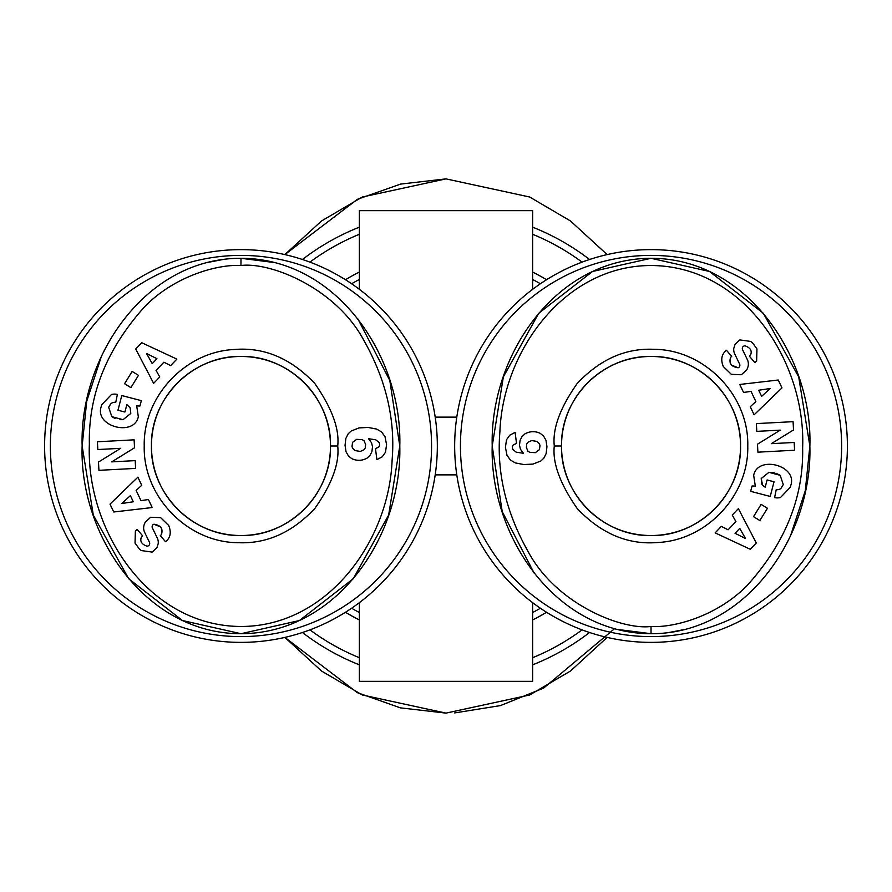 <?xml version="1.0" encoding="UTF-8"?>
<svg xmlns="http://www.w3.org/2000/svg" width="892" height="892" viewBox="0 0 892 892"><rect width="100%" height="100%" fill="white"/><g stroke="black" fill="none" stroke-linecap="round" stroke-linejoin="round"><path stroke-width="1.34" d="M614.543 628.682L543.629 688.1L500.535 705.572L454.675 712.931M607.151 637.401L570.49 671.018L529.658 694.991L446 713.121L400.318 707.847L357.302 692.649L284.86 637.401M302.444 259.505A235.354 235.354 0 0 1 359.365 227.17M532.635 227.17A235.354 235.354 0 0 1 589.556 259.505M540.407 608.244A187.71 187.71 0 0 1 532.635 612.514M651.026 626.485C621.657 630.231 556.34 604.14 528.309 551.925C505.976 512.421 496.51 472.425 499.888 431.918C502.832 351.47 564.179 265.548 651.026 265.515C744.073 265.872 806.112 362.386 802.633 447.951C803.681 497.413 785.15 543.306 747.05 585.631C716.131 616.996 672.679 627.923 651.026 626.485L651.026 633.71C555.058 633.521 489.563 535.568 492.206 445.71C489.942 355.752 555.181 258.624 651.026 258.29L709.497 271.469L763.34 313.27L798.708 376.903L809.858 446L805.298 490.678L790.58 535.635M240.974 265.515C270.343 261.769 335.66 287.86 363.691 340.075C386.024 379.579 395.49 419.575 392.112 460.082C389.168 540.53 327.821 626.452 240.974 626.485C147.927 626.128 85.888 529.614 89.367 444.049C88.319 394.587 106.85 348.694 144.95 306.369C175.869 275.004 219.32 264.077 240.974 265.515L240.974 258.29C336.942 258.479 402.437 356.432 399.794 446.29C402.058 536.248 336.819 633.376 240.974 633.71L182.503 620.531L128.66 578.73L93.292 515.097L82.142 446L86.702 401.322L101.42 356.365M747.775 446C748.912 495.316 706.854 540.329 657.56 542.514C627.89 544.967 601.119 533.65 577.247 508.574C560.02 483.787 552.371 462.926 554.289 446C552.393 428.807 559.998 408.001 577.124 383.582C599.736 359.532 625.214 348.103 653.546 349.296C704.334 349.352 749.024 395.223 747.775 446M740.55 446C741.731 494.023 698.837 536.683 651.06 535.523C603.282 536.783 560.31 493.934 561.514 446C560.455 398.033 602.881 355.373 651.16 356.477C698.927 355.395 741.698 397.999 740.55 446A89.523 89.523 0 0 0 651.026 356.477A89.523 89.523 0 0 0 561.514 446A89.523 89.523 0 0 0 651.026 535.523A89.523 89.523 0 0 0 740.55 446M755.301 486.084L753.673 475.28L755.301 486.084L752.056 485.962L750.663 491.347L770.22 496.443L774.033 481.769L767.087 479.963L765.158 487.378M762.615 485.181L761.199 478.569L761.857 484.189L764.321 486.787M775.951 473.184L780.177 475.336L783.299 484.59L780.177 475.336L768.949 472.314L761.199 478.569L768.949 472.314L774.055 472.66M756.962 348.939L756.617 361.07L756.962 348.939L752.647 342.996L750.752 341.446L739.869 339.908L750.752 341.446M723.301 366.489C720.691 360.067 721.427 354.938 725.497 351.102C721.427 354.938 720.691 360.067 723.301 366.489L731.351 374.339L723.301 366.489M144.225 446C143.088 396.684 185.146 351.671 234.44 349.486C264.11 347.033 290.881 358.35 314.753 383.426C331.98 408.213 339.629 429.074 337.711 446C339.607 463.193 332.002 483.999 314.876 508.418C292.264 532.468 266.786 543.897 238.454 542.704C187.666 542.648 142.976 496.777 144.225 446M151.45 446C150.269 397.977 193.163 355.317 240.94 356.477C288.718 355.217 331.69 398.066 330.486 446A89.523 89.523 0 0 0 240.974 356.477A89.523 89.523 0 0 0 151.45 446A89.523 89.523 0 0 0 240.974 535.523A89.523 89.523 0 0 0 330.486 446C331.545 493.967 289.12 536.627 240.84 535.523C193.073 536.605 150.302 494.001 151.45 446M136.699 405.916L138.327 416.72L136.699 405.916L139.944 406.038L141.337 400.653L121.78 395.557L117.967 410.231L124.913 412.037L126.842 404.622M130.143 407.811L130.801 413.431L130.143 407.811L126.987 404.723M115.035 418.448L111.823 416.664L108.701 407.41L111.823 416.664L123.051 419.686L130.801 413.431L123.051 419.686L119.952 419.653M135.038 543.061L135.383 530.93L135.038 543.061L139.353 549.004L141.248 550.554L152.131 552.092L141.248 550.554M168.7 525.511C171.309 531.933 170.573 537.062 166.503 540.898C170.573 537.062 171.309 531.933 168.7 525.511L160.649 517.661L168.7 525.511M532.635 289.342L532.635 210.646L359.365 210.646L359.365 289.342M359.365 602.658L359.365 681.354L532.635 681.354L532.635 602.658M847.4 446A196.374 196.374 0 0 1 651.026 642.374A196.374 196.374 0 0 1 454.664 446A196.374 196.374 0 0 1 651.026 249.626A196.374 196.374 0 0 1 847.4 446M437.336 446A196.374 196.374 0 0 1 240.974 642.374A196.374 196.374 0 0 1 44.6 446A196.374 196.374 0 0 1 240.974 249.626A196.374 196.374 0 0 1 437.336 446M841.624 446A190.598 190.598 0 0 1 651.026 636.598A190.598 190.598 0 0 1 460.439 446A190.598 190.598 0 0 1 651.026 255.402A190.598 190.598 0 0 1 841.624 446M431.561 446A190.598 190.598 0 0 1 240.974 636.598A190.598 190.598 0 0 1 50.376 446A190.598 190.598 0 0 1 240.974 255.402A190.598 190.598 0 0 1 431.561 446M725.597 351.013L726.467 350.266L731.685 356.41L730.593 357.335C728.742 363.3 731.262 366.779 738.141 367.783A2.698 2.698 0 0 0 739.613 364.092L734.718 353.979A10.102 10.102 0 0 1 733.793 348.337L735.086 344.279L739.869 339.908L735.086 344.279M756.617 361.07L754.844 362.609L749.414 356.209L750.395 355.373C752.391 351.013 750.618 347.835 745.054 345.84A2.698 2.698 0 0 0 742.557 349.709L747.351 359.61A10.102 10.102 0 0 1 747.674 367.682L746.883 369.678L741.375 374.74L731.351 374.339L741.375 374.74L746.883 369.678L747.674 367.682M101.064 407.02C94.864 426.666 134.168 436.89 138.327 416.72C134.168 436.89 94.864 426.666 101.064 407.02L101.643 404.801L111.478 394.498A12.455 12.455 0 0 1 117.387 394.42L115.737 402.47A5.051 5.051 0 0 0 111.021 403.663L108.969 406.618M446 178.879L362.342 197.009L321.51 220.982L284.849 254.599L357.402 199.306L400.62 184.087L446 178.879L529.658 197.009L570.49 220.982L607.151 254.599M446 713.121L362.342 694.991L321.51 671.018L284.849 637.401M589.556 632.495A235.354 235.354 0 0 1 532.635 664.83A235.354 235.354 0 0 0 589.556 632.495M359.365 664.83A235.354 235.354 0 0 1 302.444 632.495A235.354 235.354 0 0 0 359.365 664.83M351.593 283.756A187.71 187.71 0 0 1 359.365 279.486A187.71 187.71 0 0 0 351.593 283.756M532.635 279.486A187.71 187.71 0 0 1 540.407 283.756A187.71 187.71 0 0 0 532.635 279.486M359.365 612.514A187.71 187.71 0 0 1 351.593 608.244A187.71 187.71 0 0 0 359.365 612.514M435.207 474.878L456.793 474.878M456.793 417.122L435.207 417.122M684.175 629.574L668.911 632.517M534.118 573.054L502.218 511.584L492.206 446L503.356 376.903L538.723 313.27L592.567 271.469L651.026 258.29C747.24 258.245 812.969 357.759 809.858 446.401C812.534 535.044 746.727 633.944 651.026 633.71L617.186 629.395M207.825 262.426L223.089 259.483M357.882 318.946L389.782 380.416L399.794 446L388.644 515.097L353.277 578.73L299.433 620.531L240.974 633.71C144.76 633.755 79.031 534.241 82.142 445.599C79.466 356.956 145.273 258.056 240.974 258.29L274.814 262.605M739.791 384.463L778.259 380.014L781.983 387.897L754.108 414.825L750.272 406.696L755.87 401.601L751.031 391.365L743.571 392.469L739.791 384.463M753.528 516.658L761.132 504.37L767.443 508.273L759.85 520.56L753.528 516.658M790.936 484.98C797.136 465.334 757.832 455.11 753.673 475.28C757.832 455.11 797.136 465.334 790.936 484.98L790.357 487.199L780.522 497.502A12.455 12.455 0 0 1 774.613 497.58L776.263 489.53A5.051 5.051 0 0 0 780.979 488.337L783.299 484.59M794.582 450.237L757.888 452.166L757.464 444.216L780.266 430.134L756.795 431.371L756.383 423.6L793.077 421.671L793.523 429.944L771.29 443.67L794.181 442.465L794.582 450.237M738.364 508.652L756.282 542.983L750.25 549.271L715.139 532.881L721.349 526.392L728.106 529.792L735.945 521.619L732.232 515.041L738.364 508.652M521.987 436.712L524.864 433.913A16.257 16.257 0 0 1 540.296 433.389L543.507 435.998L545.982 440.291L546.952 446.647L546.149 453.549L543.819 458.209L540.842 460.986L532.937 464.096L523.838 464.542L515.331 462.926L510.447 460.049L507.002 455.388L505.43 447.338L506.511 439.767L509.778 435.162L515.13 432.364L516.524 443.458L513.223 444.896L512.331 446.702L512.666 449.334L516.212 452.166L523.459 453.303L520.426 449.2L519.49 445.208L520.103 440.235L521.987 436.712M152.209 507.537L113.741 511.986L110.017 504.103L137.892 477.175L141.728 485.304L136.13 490.399L140.969 500.635L148.429 499.531L152.209 507.537M138.472 375.342L130.868 387.63L124.557 383.727L132.15 371.44L138.472 375.342M136.855 529.647L135.383 530.93L137.156 529.391L142.586 535.791L141.605 536.627C139.609 540.987 141.382 544.165 146.946 546.16A2.698 2.698 0 0 0 149.443 542.291L144.649 532.39A10.102 10.102 0 0 1 144.326 524.318L145.117 522.322L150.625 517.26L160.649 517.661L150.625 517.26L145.117 522.322L144.326 524.318M166.503 540.898L165.533 541.734L160.315 535.59L161.407 534.665C163.258 528.7 160.738 525.221 153.859 524.217A2.698 2.698 0 0 0 152.387 527.908L157.282 538.021A10.102 10.102 0 0 1 158.207 543.663L156.914 547.721L152.131 552.092L156.914 547.721M97.418 441.763L134.112 439.834L134.536 447.784L111.734 461.866L135.205 460.629L135.617 468.4L98.923 470.329L98.477 462.056L120.71 448.33L97.819 449.535L97.418 441.763M153.636 383.348L135.718 349.017L141.75 342.729L176.861 359.119L170.651 365.608L163.894 362.208L156.055 370.381L159.768 376.959L153.636 383.348M370.013 455.288L367.136 458.087A16.257 16.257 0 0 1 351.704 458.611L348.493 456.002L346.018 451.709L345.048 445.353L345.851 438.451L348.181 433.791L351.158 431.014L359.063 427.904L368.162 427.458L376.669 429.074L381.553 431.951L384.998 436.612L386.57 444.662L385.489 452.233L382.222 456.838L376.87 459.636L375.476 448.542L378.777 447.104L379.669 445.298L379.334 442.666L375.788 439.834L368.541 438.697L371.574 442.8L372.51 446.792L371.897 451.765L370.013 455.288M780.522 497.502L790.357 487.199M745.054 345.84C750.618 347.835 752.391 351.013 750.395 355.373M738.141 367.783L731.507 365.107M730.124 362.966L730.593 357.335M111.478 394.498L101.643 404.801M110.151 404.589L111.021 403.663M146.946 546.16C141.382 544.165 139.609 540.987 141.605 536.627M153.859 524.217L160.493 526.893M161.865 529.023L161.407 534.665M758.713 390.228L761.612 396.371L770.231 388.511L758.713 390.228M739.758 528.376L735.053 533.282L745.478 538.523L739.758 528.376M526.369 447.427L527.863 451.118L529.67 452.3L535.3 452.668L539.437 449.646L539.983 445.654L539.437 443.759L537.129 441.428L531.665 440.57L527.863 442.298L526.759 443.982L526.369 447.427M133.287 501.772L130.388 495.629L121.769 503.489L133.287 501.772M152.242 363.624L156.947 358.718L146.522 353.477L152.242 363.624M365.631 444.573L364.137 440.882L362.33 439.7L356.7 439.332L352.563 442.354L352.017 446.346L352.563 448.241L354.871 450.572L360.335 451.43L364.137 449.702L365.241 448.018L365.631 444.573M309.914 262.137A228.753 228.753 0 0 1 359.365 234.284M532.635 234.284A228.753 228.753 0 0 1 582.086 262.137M554.289 446L561.514 446M337.711 446L330.486 446M582.086 629.863A228.753 228.753 0 0 1 532.635 657.716M359.365 657.716A228.753 228.753 0 0 1 309.914 629.863M345.449 279.731A194.311 194.311 0 0 1 359.365 272.071M532.635 272.071A194.311 194.311 0 0 1 546.551 279.731M546.551 612.269A194.311 194.311 0 0 1 532.635 619.929M359.365 619.929A194.311 194.311 0 0 1 345.449 612.269"/></g></svg>
